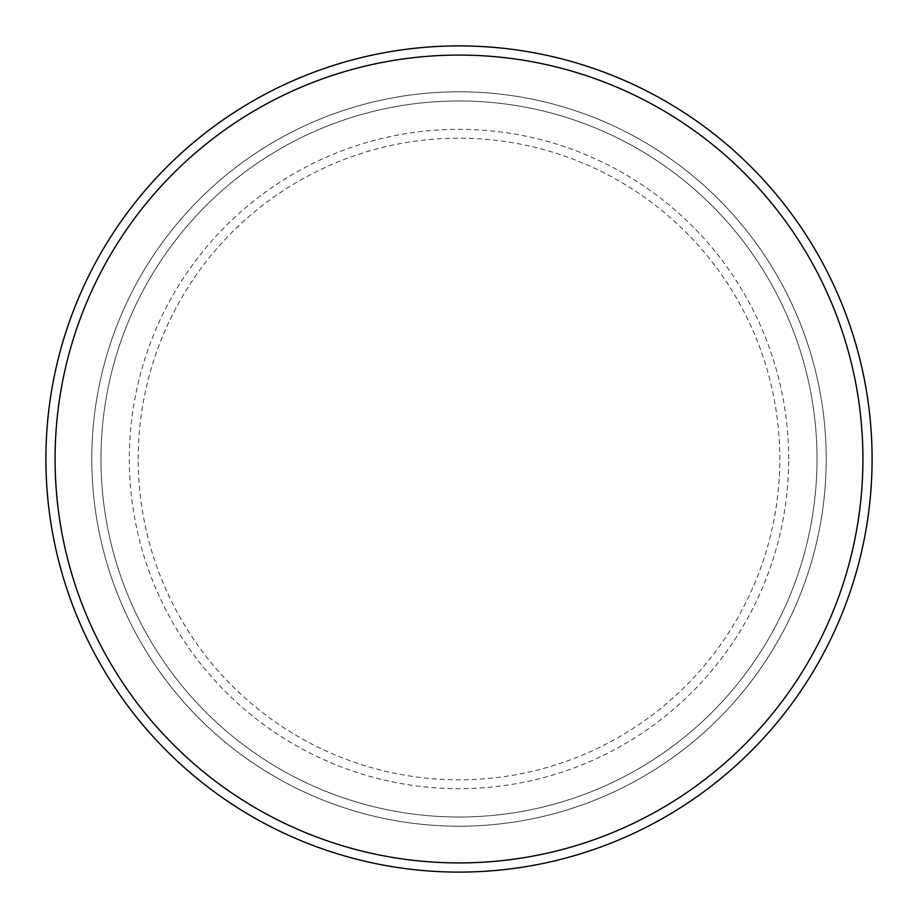 <?xml version="1.0" encoding="UTF-8"?>
<svg xmlns="http://www.w3.org/2000/svg" width="918" height="918" viewBox="0 0 918 918"><rect width="100%" height="100%" fill="white"/><g stroke="black" fill="none" stroke-linecap="round" stroke-linejoin="round"><path stroke-width="0.69" stroke-dasharray="4.59 3.44" d="M100.98 459A358.02 358.02 0 0 0 459 817.02A358.02 358.02 0 0 0 817.02 459A358.02 358.02 0 0 0 459 100.98A358.02 358.02 0 0 0 100.98 459A358.02 358.02 0 0 1 459 100.98A358.02 358.02 0 0 1 817.02 459A358.02 358.02 0 0 1 459 817.02A358.02 358.02 0 0 1 100.98 459A358.02 358.02 0 0 1 459 100.98A358.02 358.02 0 0 1 817.02 459A358.02 358.02 0 0 1 459 817.02A358.02 358.02 0 0 1 100.98 459A358.02 358.02 0 0 1 459 100.98A358.02 358.02 0 0 1 817.02 459A358.02 358.02 0 0 1 459 817.02A358.02 358.02 0 0 1 100.98 459M91.8 459A367.2 367.2 0 0 0 459 826.2A367.2 367.2 0 0 0 826.2 459A367.2 367.2 0 0 0 459 91.8A367.2 367.2 0 0 0 91.8 459A367.2 367.2 0 0 0 459 826.2A367.2 367.2 0 0 0 826.2 459A367.2 367.2 0 0 0 459 91.8A367.2 367.2 0 0 0 91.8 459A367.2 367.2 0 0 0 459 826.2A367.2 367.2 0 0 0 826.2 459A367.2 367.2 0 0 0 459 91.8A367.2 367.2 0 0 0 91.8 459A367.2 367.2 0 0 0 459 826.2A367.2 367.2 0 0 0 826.2 459A367.2 367.2 0 0 0 459 91.8A367.2 367.2 0 0 0 91.8 459A367.2 367.2 0 0 0 459 826.2A367.2 367.2 0 0 0 826.2 459A367.2 367.2 0 0 0 459 91.8A367.2 367.2 0 0 0 91.8 459A367.2 367.2 0 0 0 459 826.2A367.2 367.2 0 0 0 826.2 459A367.2 367.2 0 0 0 459 91.8A367.2 367.2 0 0 0 91.8 459A367.2 367.2 0 0 0 459 826.2A367.2 367.2 0 0 0 826.2 459A367.2 367.2 0 0 0 459 91.8A367.2 367.2 0 0 0 91.8 459A367.2 367.2 0 0 0 459 826.2A367.2 367.2 0 0 0 826.2 459A367.2 367.2 0 0 0 459 91.8A367.2 367.2 0 0 0 91.8 459A367.2 367.2 0 0 0 459 826.2A367.2 367.2 0 0 0 826.2 459A367.2 367.2 0 0 0 459 91.8A367.2 367.2 0 0 0 91.8 459A367.2 367.2 0 0 0 459 826.2A367.2 367.2 0 0 0 826.2 459A367.2 367.2 0 0 0 459 91.8A367.2 367.2 0 0 0 91.8 459A367.2 367.2 0 0 0 459 826.2A367.2 367.2 0 0 0 826.2 459A367.2 367.2 0 0 0 459 91.8A367.2 367.2 0 0 0 91.8 459M872.1 459A413.1 413.1 0 0 0 459 45.9A413.1 413.1 0 0 0 45.9 459A413.1 413.1 0 0 0 459 872.1A413.1 413.1 0 0 0 872.1 459M138.205 459A320.795 320.795 0 0 1 459 138.205A320.795 320.795 0 0 1 779.795 459A320.795 320.795 0 0 1 459 779.795A320.795 320.795 0 0 1 138.205 459M788.665 459A329.665 329.665 0 0 0 459 129.335A329.665 329.665 0 0 0 129.335 459A329.665 329.665 0 0 0 459 788.665A329.665 329.665 0 0 0 788.665 459"/><path stroke-width="1.38" d="M862.92 459A403.92 403.92 0 0 0 459 55.08A403.92 403.92 0 0 0 55.08 459A403.92 403.92 0 0 0 459 862.92A403.92 403.92 0 0 0 862.92 459M45.9 459A413.1 413.1 0 0 1 459 45.9A413.1 413.1 0 0 1 872.1 459A413.1 413.1 0 0 1 459 872.1A413.1 413.1 0 0 1 45.9 459"/></g></svg>
